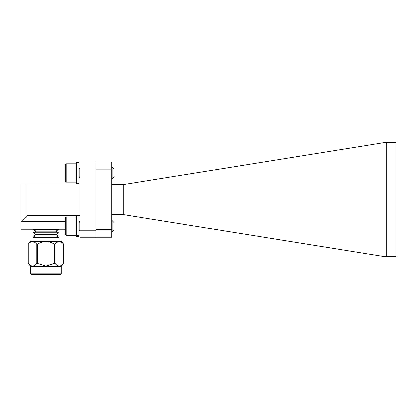 <?xml version="1.0" encoding="UTF-8"?>
<svg xmlns="http://www.w3.org/2000/svg" width="417" height="417" viewBox="0 0 417 417"><rect width="100%" height="100%" fill="white"/><g stroke="black" fill="none" stroke-linecap="round" stroke-linejoin="round"><path stroke-width="0.63" d="M111.766 184.689L123.26 184.689L123.26 214.494L383.916 256.497L386.314 256.497L386.314 142.687L383.916 142.687L123.26 184.689M111.766 169.912L111.766 237.164L95.988 237.164L95.988 230.148L95.988 237.164L79.96 237.164L79.96 230.148L95.988 230.148L95.988 162.025L111.766 162.025L111.766 169.912L95.988 169.912L95.988 229.272L111.766 229.272M111.766 214.494L123.26 214.494M386.314 256.497L396.15 256.497L396.15 142.687L386.314 142.687M111.766 162.025L95.988 162.025L95.988 169.036L79.96 169.036L79.96 230.148M30.587 241.25L61.205 241.25L63.634 244.148L63.634 263.403L61.205 266.296L30.587 266.296L28.158 263.403L28.158 244.148L30.587 241.25M36.732 244.148L36.732 263.403C33.886 266.823 31.03 266.823 28.163 263.403L28.163 244.148C31.009 240.724 33.866 240.724 36.732 244.148L37.327 244.148C43.045 240.724 48.758 240.724 54.471 244.148L55.06 244.148C57.906 240.724 60.767 240.724 63.629 244.148L63.629 263.403C60.783 266.823 57.927 266.823 55.06 263.403L55.06 244.148M36.732 263.403L37.327 263.403L37.327 244.148M54.471 244.148L54.471 263.403L55.06 263.403M54.471 263.403L45.896 266.036L37.327 263.403M95.988 162.025L79.96 162.025L79.96 169.036M79.96 215.495L26.985 215.495L20.85 221.635L20.85 229.147L65.234 229.147M26.985 215.495L26.985 184.064L20.85 184.064L20.85 221.635L65.234 221.635M78.959 221.635L79.611 221.635M26.985 184.064L79.96 184.064M33.871 229.147L33.376 229.47L58.422 229.47L57.921 229.147M33.376 229.47L35.878 231.091L55.914 231.091L58.422 229.47M35.878 231.091L33.376 232.707L58.422 232.707L55.914 231.091M33.376 232.707L35.878 234.328L55.914 234.328L58.422 232.707M35.878 234.328L33.376 235.949L58.422 235.949L55.914 234.328M32.87 241.25L32.87 237.242L58.922 237.242L58.922 241.25M61.205 273.813L60.705 274.313L31.087 274.313L30.587 273.813L61.205 273.813L61.205 266.296M79.152 222.157L79.152 230.127L78.959 221.735M112.147 226.144L112.147 220.53L111.766 221.375L112.147 220.53L114.023 222.412L114.023 229.876L112.147 231.753L112.147 226.144M66.152 235.308L65.234 234.39L65.234 217.893L66.152 216.976L66.152 235.308L75.993 235.308L75.993 216.976L66.152 216.976M79.152 169.062L79.152 177.027L78.959 168.635M112.147 167.431L114.023 169.312L114.023 176.777L112.147 178.653L111.766 177.814L112.147 178.653L112.147 167.431L111.766 168.275M65.234 181.296L66.152 182.208L65.234 181.296L65.234 164.793L66.152 163.876L66.152 182.208L75.993 182.208L75.993 163.876L66.152 163.876M76.452 162.573L76.452 183.511L78.959 183.511L78.959 162.573L76.452 162.573L78.959 162.573M78.959 236.236L78.959 215.672L76.452 215.672L76.452 236.611L78.959 236.611L78.959 236.236L76.452 236.236M78.959 235.662L76.452 235.662M56.415 237.242L58.422 235.949M35.377 237.242L33.376 235.949M30.587 273.813L30.587 266.296M79.152 230.127L78.959 230.554M79.376 230.127L79.96 231.43M79.376 222.157L79.96 220.854M111.766 230.914L112.147 231.753M114.023 222.412L112.147 220.53M76.452 217.434L75.993 216.976M76.452 234.849L75.993 235.308M79.152 177.027L78.959 177.454L79.376 177.027L79.96 178.33L79.376 177.027M75.993 182.208L76.452 181.755L75.993 182.208L66.152 182.208M79.376 169.062L79.96 167.759M114.023 176.777L112.147 178.653M76.452 164.334L75.993 163.876"/></g></svg>

